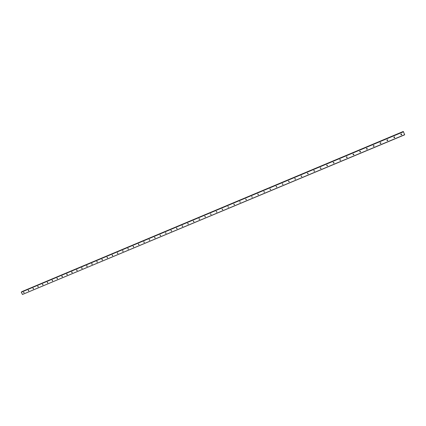 <?xml version="1.0" encoding="UTF-8"?>
<svg xmlns="http://www.w3.org/2000/svg" width="426" height="426" viewBox="0 0 426 426"><rect width="100%" height="100%" fill="white"/><g stroke="black" fill="none" stroke-linecap="round" stroke-linejoin="round"><path stroke-width="0.64" d="M401.446 134.866L401.063 133.945L401.446 134.866M401.649 134.057L401.532 134.669L400.786 134.653M394.476 137.784L394.093 136.868L394.476 137.784M394.705 137.012L394.412 137.683L393.8 137.534M387.553 140.681L387.17 139.771L387.553 140.681M387.804 139.946L387.5 140.575L386.867 140.394M380.674 143.562L380.296 142.651L380.674 143.562M380.945 142.87L380.636 143.45L379.981 143.232M373.842 146.422L373.464 145.516L373.842 146.422M374.129 145.772L373.815 146.31L373.144 146.049M367.058 149.265L366.674 148.36L367.058 149.265M367.356 148.653L367.036 149.143L366.355 148.85M360.316 152.087L359.933 151.187L360.316 152.087M360.62 151.518L360.305 151.965L359.619 151.629M353.617 154.888L353.239 153.994L353.617 154.888M353.926 154.361L353.617 154.766L352.93 154.393M346.966 157.673L346.583 156.784L346.966 157.673M347.275 157.178L346.972 157.545L346.285 157.141M340.358 160.442L339.975 159.553L340.358 160.442M340.667 159.979L340.374 160.309L339.687 159.878M333.792 163.19L333.409 162.306L333.792 163.19M334.096 162.759L333.819 163.057L333.132 162.594M327.269 165.922L326.886 165.038L327.269 165.922M327.567 165.522L327.301 165.783L326.625 165.299M320.789 168.637L320.405 167.759L320.789 168.637M321.082 168.259L320.831 168.494L320.155 167.988M314.345 171.332L313.967 170.453L314.345 171.332M314.638 170.975L314.399 171.183L313.733 170.661M307.95 174.01L307.572 173.137L307.95 174.01M308.232 173.675L307.348 173.318M301.592 176.673L301.214 175.8L301.592 176.673M301.869 176.353L301.006 175.965M295.277 179.314L294.898 178.451L295.277 179.314M295.548 179.011L294.707 178.595M289.004 181.945L288.62 181.082L289.004 181.945M289.27 181.652L288.445 181.21M282.768 184.554L282.385 183.697L282.768 184.554M283.024 184.277L282.225 183.808M276.57 187.147L276.192 186.29L276.57 187.147M276.825 186.881L276.043 186.391M270.414 189.724L270.036 188.872L270.414 189.724M270.664 189.469L269.898 188.958M264.296 192.286L263.832 191.482L264.296 192.286M264.541 192.035L263.795 191.514M258.215 194.831L257.837 193.984L258.215 194.831M258.454 194.591L257.725 194.054M252.171 197.36L251.793 196.519L252.171 197.36M252.256 197.318L251.697 196.572M246.169 199.874L245.791 199.033L246.169 199.874M246.404 199.645L245.701 199.08M240.2 202.371L239.827 201.535L240.2 202.371M240.28 202.329L239.747 201.578M234.273 204.853L233.821 204.059L234.273 204.853M234.502 204.634L233.831 204.054M228.379 207.324L227.926 206.53L228.379 207.324M228.458 207.281L227.947 206.519M222.521 209.773L222.074 208.985L222.521 209.773M222.745 209.56L222.1 208.969M216.701 212.212L216.254 211.424L216.701 212.212M216.925 211.999L216.291 211.403M210.918 214.635L210.54 213.809L210.918 214.635M211.136 214.422L210.513 213.82M205.167 217.042L204.794 216.222L205.167 217.042M205.385 216.834L204.773 216.227M199.453 219.433L199.011 218.65L199.453 219.433M199.666 219.225L199.07 218.618M193.777 221.808L193.335 221.03L193.777 221.808M193.984 221.605L193.399 220.998M188.127 224.172L187.69 223.394L188.127 224.172M188.34 223.97L187.76 223.357M182.52 226.52L182.078 225.748L182.52 226.52M182.727 226.318L182.158 225.711M176.939 228.858L176.502 228.086L176.939 228.858M177.147 228.655L176.588 228.043M171.396 231.18L170.959 230.407L171.396 231.18M171.603 230.977L171.05 230.365M165.884 233.485L165.512 232.687L165.884 233.485M166.092 233.283L165.549 232.671M160.405 235.78L160.032 234.982L160.405 235.78M160.613 235.578L160.08 234.966M154.963 238.059L154.531 237.293L154.963 238.059M155.165 237.857L154.638 237.245M149.547 240.328L149.116 239.561L149.547 240.328M149.75 240.12L149.233 239.513M144.169 242.58L143.738 241.819L144.169 242.58M144.371 242.373L143.86 241.771L144.345 242.378M138.817 244.817L138.391 244.061L138.817 244.817M138.514 244.013L139.014 244.615L138.519 244.007M133.498 247.043L133.072 246.287L133.498 247.043M133.7 246.84L133.205 246.239L133.705 246.83M128.21 249.258L127.837 248.475L128.21 249.258M128.412 249.05L127.928 248.454M122.954 251.457L122.581 250.68L122.954 251.457M123.157 251.249L122.677 250.653M117.73 253.646L117.358 252.868L117.73 253.646M117.933 253.438L117.459 252.847M112.533 255.824L112.113 255.073L112.533 255.824M112.736 255.611L112.267 255.02M107.373 257.986L107.001 257.213L107.373 257.986M107.57 257.773L107.112 257.187M102.235 260.132L101.862 259.365L102.235 260.132M102.432 259.919L101.984 259.338M97.128 262.272L96.761 261.505L97.128 262.272M97.325 262.054L96.883 261.479M92.053 264.397L91.638 263.657L92.053 264.397M92.25 264.179L91.814 263.603M87.005 266.511L86.59 265.771L87.005 266.511M87.202 266.287L86.771 265.723M81.989 268.609L81.574 267.874L81.989 268.609M82.186 268.391L81.76 267.826M76.999 270.702L76.584 269.967L76.999 270.702M77.191 270.473L76.776 269.919M72.037 272.778L71.627 272.044L72.037 272.778M72.234 272.549L71.818 271.996M67.106 274.845L66.69 274.115L67.106 274.845M67.297 274.616L66.893 274.067M62.196 276.895L61.786 276.17L62.196 276.895M62.393 276.666L61.994 276.123M57.318 278.939L56.908 278.215L57.318 278.939M57.515 278.705L57.121 278.167M52.467 280.968L52.063 280.244L52.467 280.968M52.664 280.734L52.276 280.202M47.648 282.986L47.275 282.246L47.648 282.986M47.84 282.747L47.456 282.225M42.85 284.999L42.44 284.275L42.85 284.999M43.042 284.754L42.669 284.238M38.079 286.996L37.712 286.256L38.079 286.996M38.271 286.746L37.903 286.235M33.334 288.977L32.93 288.264L33.334 288.977M33.526 288.732L33.164 288.226M28.617 290.953L28.217 290.239L28.617 290.953M28.808 290.702L28.451 290.207M23.925 292.918L23.563 292.188L23.925 292.918M24.117 292.662L23.771 292.172M62.393 276.479L62.175 276.181M67.303 274.445L67.058 274.11M72.239 272.4L71.967 272.033M77.207 270.34L76.909 269.946M82.197 268.268L81.883 267.847M87.218 266.181L86.883 265.733M92.266 264.083L91.909 263.614M97.346 261.974L96.968 261.484M102.448 259.849L102.054 259.338M107.586 257.709L107.171 257.187M112.746 255.563L112.32 255.02M117.943 253.401L117.496 252.842M123.167 251.223L122.704 250.653M128.418 249.034L127.944 248.449M149.707 240.131L149.217 239.561M155.096 237.868L154.617 237.314M160.517 235.594L160.048 235.056M165.975 233.299L165.517 232.788M171.46 230.999L171.018 230.509M176.971 228.677L176.55 228.214M182.52 226.339L182.12 225.913M188.095 223.991L187.728 223.602M193.702 221.621L193.372 221.28M199.336 219.236L199.054 218.948M22.45 294.483L404.7 134.797L403.31 131.538L21.3 292.193L22.45 294.483L404.657 134.68M403.31 131.538L21.737 291.757M21.992 291.645L403.273 131.501L21.987 291.608M21.3 292.193L403.459 131.783M21.305 292.05L403.39 131.639M21.998 291.581L403.262 131.474"/></g></svg>
